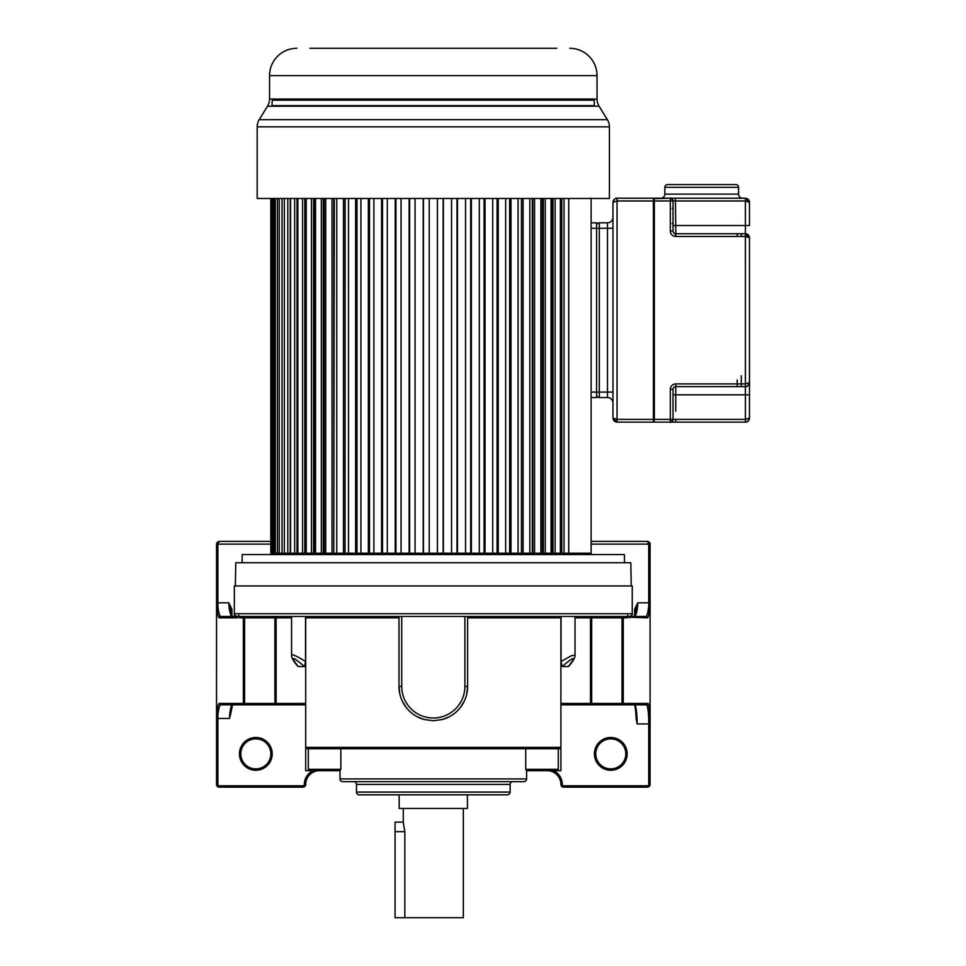 <?xml version="1.0" encoding="UTF-8"?>
<svg xmlns="http://www.w3.org/2000/svg" width="966" height="966" viewBox="0 0 966 966"><rect width="100%" height="100%" fill="white"/><g stroke="black" fill="none" stroke-linecap="round" stroke-linejoin="round"><path stroke-width="1.45" d="M404.826 917.7L404.826 831.69L403.269 822.138L395.07 822.138L395.07 917.7L463.33 917.7L463.33 808.482M403.269 808.482L403.269 822.138M399.163 794.825L399.163 808.482L467.435 808.482L467.435 794.825M632.247 591.772L632.247 585.951L234.352 585.951L234.352 613.736L632.247 613.736L632.247 591.772M305.703 703.453L305.703 617.829L306.343 616.465L274.791 616.465A1.364 1.316 -90 0 1 276.107 617.829L276.107 703.453L305.703 703.453L305.703 770.687L339.996 770.687L319.42 770.687A13.717 13.717 0 0 0 305.703 784.416A2.729 2.729 112.6 0 1 302.974 787.145L219.246 787.145A2.729 2.729 -129.1 0 1 216.517 784.416L216.517 714.574C217.29 707.74 218.195 704.033 219.234 703.453A1.364 1.352 90 0 0 220.586 704.83L305.703 704.83M634.602 704.564C634.215 702.113 635.87 709.129 636.232 719.211L637.174 723.932L648.717 723.932L648.717 784.416L650.082 784.416L650.082 723.932L650.082 784.416A2.729 2.729 26.3 0 1 647.353 787.145L563.625 787.145A2.729 2.729 -101.3 0 1 560.896 784.416L560.896 784.416A13.717 13.717 0 0 0 547.179 770.687L526.603 770.687L560.896 770.687L560.896 704.009L563.154 704.009M255.314 704.83L232.226 704.83C230.874 705.868 229.944 710.421 229.425 718.475L230.367 715.311C231.2 708.15 232.094 704.383 233.035 704.009M232.565 704.721L230.367 715.311M239.435 753.878A16.386 16.386 0 0 0 255.821 770.252A16.386 16.386 0 0 0 272.207 753.878A16.386 16.386 0 0 0 255.821 737.493A16.386 16.386 0 0 0 239.435 753.878M313.153 770.687A15.082 15.082 0 0 0 304.338 784.416L305.703 784.416A13.717 13.717 0 0 1 319.42 770.687M270.842 541.407L219.246 541.407L270.842 541.407M291.563 617.829L274.912 617.829A1.364 0.725 90 0 0 274.199 616.465L220.586 616.465A1.364 1.352 -90 0 0 219.234 617.829C218.195 617.262 217.302 613.555 216.529 606.708L216.807 542.928L219.246 541.407L217.881 544.136L270.842 544.136M218.147 541.636L216.807 542.916A2.729 2.729 0 0 0 216.71 543.121M216.517 606.708L216.529 714.574L216.529 606.708L217.881 606.008L216.529 606.708L216.517 602.808L217.881 602.808L217.881 544.136L216.517 544.136L216.517 635M216.517 714.695L216.517 715.468M216.517 715.963L216.517 718.475L217.881 718.475L217.881 715.287C218.558 709.153 219.451 705.663 220.586 704.83L232.226 704.83M255.821 768.888A15.021 15.021 0 0 0 270.842 753.878A15.021 15.021 0 0 0 255.821 738.857A15.021 15.021 0 0 0 240.8 753.878A15.021 15.021 0 0 0 255.821 768.888M232.408 616.755L228.797 602.808L231.937 609.148L230.608 609.148M231.683 616.465C230.053 614.135 229.099 609.582 228.797 602.808L217.881 602.808L217.881 606.008C218.558 612.142 219.451 615.62 220.586 616.465L237.056 616.465M237.298 616.465L237.298 617.238M629.301 616.465L629.325 617.829L629.083 616.465M627.743 615.101A1.364 1.34 90 0 0 628.661 616.393M629.301 617.238L647.365 617.829C648.222 617.878 649.128 614.171 650.07 606.684L650.082 544.136L647.353 541.407L650.082 544.136A2.729 2.729 0 0 0 649.635 542.638M234.352 613.736C233.639 614.376 234.557 615.294 237.081 616.465L621.621 616.465M560.896 704.83L646.785 704.83C647.763 706.883 648.403 711.362 648.717 718.233L650.07 717.762L650.082 606.708L648.717 606.008C648.017 612.239 647.123 615.728 646.013 616.465L629.518 616.465L646.013 616.465A1.364 1.352 90 0 1 647.365 617.829M650.082 723.534L650.082 718.559M591.12 544.136L648.717 544.136L648.717 606.008A1.364 0.7 0 0 1 650.082 606.708L650.082 723.932L648.717 723.932L648.717 718.233M634.916 616.465C636.57 614.014 637.524 609.461 637.802 602.808L650.082 602.808L650.082 606.708L650.082 544.136L648.717 544.136L647.353 541.407A2.729 2.729 0 0 1 648.862 541.866M591.12 541.407L647.353 541.407M610.778 768.888A15.021 15.021 0 0 0 625.799 753.878A15.021 15.021 0 0 0 610.778 738.857A15.021 15.021 0 0 0 595.756 753.878A15.021 15.021 0 0 0 610.778 768.888M610.778 770.252A16.386 16.386 0 0 0 627.163 753.878A16.386 16.386 0 0 0 610.778 737.493A16.386 16.386 0 0 0 594.392 753.878A16.386 16.386 0 0 0 610.778 770.252M637.174 723.932C637.041 714.586 636.352 708.211 635.133 704.83L611.285 704.83M636.232 718.813C635.483 708.175 634.855 703.236 634.324 704.009M560.256 616.465L560.896 617.829L560.896 747.37L559.531 748.735L560.896 747.503M610.283 704.83L579.564 704.83M646.785 704.83L635.133 704.83L646.785 704.83A1.364 1.352 -90 0 0 648.138 703.453L623.263 703.453A1.364 1.352 90 0 1 621.911 704.83M575.036 617.829L590.492 617.829A1.364 1.316 90 0 1 591.808 616.465L561.053 616.465L561.053 661.505L562.127 666.564C574.492 655.938 576.557 655.938 568.346 666.564L562.127 666.564M568.346 666.564L568.636 666.407C573.128 661.263 575.265 657.556 575.036 655.262L575.036 616.465M417.348 716.808L424.219 719.513L433.299 720.733L442.38 719.513L449.25 716.808M460.444 707.402L464.356 701.002M466.832 693.636L467.604 686.44A34.305 34.305 0 0 1 442.38 719.513A34.305 34.305 0 0 0 467.604 686.44L467.604 616.465L398.994 616.465L398.994 686.44L399.755 693.624M402.242 701.002L406.155 707.414M424.219 719.513A34.305 34.305 0 0 1 398.994 686.44L401.723 686.44A31.576 31.576 0 0 0 433.299 718.004A31.576 31.576 0 0 0 464.875 686.44L467.604 686.44M628.842 616.465L627.224 617.829A1.364 1.352 90 0 1 628.576 616.465L622.732 616.465A1.364 0.725 90 0 0 622.007 617.829L590.492 617.829L590.492 703.453L623.263 703.453L623.263 617.829L622.007 617.829L622.007 703.453A1.364 0.725 -90 0 1 621.283 704.83M304.471 666.564L305.546 661.505C296.26 655.817 291.599 653.728 291.563 655.262C291.418 657.677 293.543 661.396 297.963 666.407L298.252 666.564C290.09 655.938 292.155 655.938 304.471 666.564L298.252 666.564M305.546 661.505L305.546 616.465M216.517 714.574L216.517 714.574A1.364 0.7 -175.1 0 0 217.881 715.287L216.517 714.574L216.517 718.475M238.022 616.465L238.022 616.465A1.364 1.352 -90 0 1 239.375 617.829L237.757 616.465L244.978 616.465L237.515 616.465L237.274 617.829L219.234 617.829M237.938 616.393A1.364 1.34 -90 0 0 238.856 615.101M650.082 723.92L650.082 717.762C649.285 705.204 648.645 704.395 648.138 703.453M635.978 609.148L634.662 609.148L637.802 602.808L634.191 616.755M561.053 661.505L571.51 655.673L575.036 655.262M306.512 748.614L305.799 747.865M560.896 747.37L305.703 747.37L307.067 748.735L559.531 748.735M320.241 748.735L308.323 748.735L308.323 769.322L340.865 769.322L340.865 748.735M541.31 747.913L542.131 748.735L541.491 748.735M427.262 748.735L425.547 748.735M325.288 747.913L324.467 748.735L325.119 748.735M321.219 748.735L318.599 748.735M339.996 778.91L526.603 778.91A2.741 2.741 0 0 1 523.85 781.663L342.749 781.663A2.741 2.741 0 0 1 339.996 778.91L339.996 770.59L340.865 769.322M526.603 778.91L526.603 770.59L525.733 769.322L558.276 769.322L558.276 748.735M556.126 770.687L558.276 769.322M310.472 770.687L308.323 769.322M353.725 781.663L353.725 781.663A2.741 2.741 0 0 1 356.466 784.404L356.466 792.084L510.133 792.084L510.133 784.404L356.466 784.404M512.874 781.663L512.874 781.663A2.741 2.741 0 0 0 510.133 784.404M356.466 792.084A2.741 2.741 0 0 0 359.207 794.825L507.392 794.825A2.741 2.741 0 0 0 510.133 792.084M631.233 585.951L630.822 562.743L235.776 562.743L235.366 585.951M624.434 562.743L624.434 554.556L242.164 554.556L242.164 562.743M521.447 198.477L521.447 553.192L423.458 553.192L423.458 198.477M423.458 553.192L409.596 553.192L409.596 198.477M409.596 553.192L395.915 553.192L395.915 198.477M395.915 553.192L382.524 553.192L382.524 198.477M382.524 553.192L369.507 553.192L369.507 198.477M369.507 553.192L356.985 553.192L356.985 198.477M356.985 553.192L345.043 553.192L345.152 198.477M345.043 198.477L345.043 553.192L333.765 553.192L334.308 198.477M333.765 198.477L333.765 553.192L323.248 553.192L324.214 553.192L324.214 198.477M323.248 198.477L323.248 553.192L313.576 553.192L314.952 553.192L314.952 198.477M306.222 198.477L306.222 553.192L313.576 553.192L313.576 198.477M297.878 198.477L297.878 553.192L304.809 553.192L304.809 198.477M290.561 198.477L290.561 553.192L297.021 553.192L297.021 198.477M590.576 554.556L590.576 553.192L568.72 553.192L591.12 553.192L591.12 198.223M561.789 198.477L561.789 553.192L568.72 553.192L568.72 198.477M551.646 198.477L551.646 553.192L553.023 553.192L551.067 553.192L551.067 198.477M542.385 198.477L542.385 553.192L540.863 553.192L540.863 198.477M532.29 198.477L532.29 553.192L529.839 553.192L529.839 198.477M270.842 198.477L270.842 553.192L290.271 553.192L290.271 198.477M521.555 198.477L521.555 553.192L529.839 553.192M532.834 198.477L532.834 553.192L540.863 553.192M543.351 198.477L543.351 553.192L551.067 553.192M553.023 198.477L553.023 553.192L560.377 553.192L560.377 198.477M271.108 553.192L271.108 198.477M271.82 553.192L271.82 198.477M272.605 553.192L272.605 198.477M274.018 553.192L274.018 198.477M275.322 553.192L275.322 198.477M277.435 553.192L277.435 198.477M279.234 553.192L279.234 198.477M282.048 553.192L282.048 198.477M284.33 553.192L284.33 198.477M287.796 553.192L287.796 198.477M294.654 553.192L294.654 198.477M302.575 553.192L302.575 198.477M311.487 553.192L311.487 198.477M315.532 553.192L315.532 198.477M321.328 553.192L321.328 198.477M325.735 553.192L325.735 198.477M332.014 553.192L332.014 198.477M336.76 553.192L336.76 198.477M343.473 553.192L343.473 198.477M348.521 553.192L348.521 198.477M355.621 553.192L355.621 198.477M360.934 553.192L360.934 198.477M368.36 553.192L368.36 198.477M373.89 553.192L373.89 198.477M381.582 553.192L381.582 198.477M387.294 553.192L387.294 198.477M395.203 553.192L395.203 198.477M401.059 553.192L401.059 198.477M409.125 553.192L409.125 198.477M415.066 553.192L415.066 198.477M423.217 553.192L423.217 198.477M429.206 553.192L429.206 198.477M437.393 553.192L437.393 198.477M443.14 553.192L443.14 198.477M443.382 553.192L443.382 198.477M451.533 553.192L451.533 198.477M457.003 553.192L457.003 198.477M457.473 553.192L457.473 198.477M465.54 553.192L465.54 198.477M470.684 553.192L470.684 198.477M471.384 553.192L471.384 198.477M479.305 553.192L479.305 198.477M484.075 553.192L484.075 198.477M485.017 553.192L485.017 198.477M492.708 553.192L492.708 198.477M497.092 553.192L497.092 198.477M498.239 553.192L498.239 198.477M505.665 553.192L505.665 198.477M509.613 553.192L509.613 198.477M510.978 553.192L510.978 198.477M518.078 553.192L518.078 198.477M523.125 553.192L523.125 198.477M534.584 553.192L534.584 198.477M545.271 553.192L545.271 198.477M555.112 553.192L555.112 198.477M564.023 553.192L564.023 198.477M556.802 48.3L309.796 48.3M336.373 48.3L412.132 48.3M420.79 48.3L428.602 48.3M437.996 48.3L445.809 48.3M454.467 48.3L463.185 48.3M473.751 48.3L481.925 48.3M490.39 48.3L498.371 48.3M508.635 48.3L515.433 48.3M523.946 48.3L530.225 48.3M311.112 48.3L317.681 48.3M555.486 48.3L556.537 48.3M296.864 48.3A27.302 27.302 0 0 0 269.55 75.602L269.55 99.039A13.657 13.657 0 0 1 267.522 106.2L259.214 119.687A13.657 13.657 0 0 0 257.185 126.848L257.185 198.477L609.413 198.477L609.413 126.848L257.185 126.848M569.735 48.3A27.302 27.302 0 0 1 597.048 75.602L269.55 75.602M269.55 99.039L597.048 99.039L597.036 75.602M597.048 99.039A13.657 13.657 0 0 0 599.077 106.2L267.522 106.2M259.214 119.687L607.385 119.687L599.077 106.2M607.385 119.687L607.385 119.687A13.657 13.657 0 0 1 609.413 126.848M271.941 106.2L272.279 100.174L594.307 100.174L594.307 105.644L272.279 105.644L594.658 106.2M570.966 99.039L577.463 100.174L289.136 100.174L434.603 100.174M613.495 418.701L617.057 422.13L653.378 422.13L653.378 419.389L653.922 421.574L653.922 198.634L670.307 198.223A2.729 2.729 90 0 1 673.036 200.964L673.036 230.995A2.729 2.729 -90 0 0 675.077 233.639L675.765 236.453L745.39 236.453L745.39 233.724L749.483 237.817L745.39 236.453L745.39 383.9L749.483 382.536L749.483 418.024C749.121 420.608 747.756 421.973 745.39 422.13L746.803 421.876M748.819 384.758A4.093 4.093 -90 0 0 749.483 382.536L749.483 237.817L749.483 382.536L748.276 383.502M675.765 200.904L673.036 200.964A2.729 2.729 -90 0 0 670.754 198.272A2.729 2.729 90 0 1 673.036 200.964L670.307 200.964L670.307 198.223A2.729 2.729 90 0 1 670.319 198.223A2.729 2.729 -90 0 0 670.307 198.223L675.777 198.223L670.307 198.223A2.729 2.729 90 0 1 673.036 200.964L673.036 225.537L675.765 225.537L675.391 198.223L745.39 198.223L749.483 202.329L749.483 225.537L749.483 202.329L745.39 200.964L745.39 233.724L675.765 233.724A2.729 2.729 90 0 1 673.036 230.995L673.036 225.537L673.036 230.995L670.307 230.995L670.307 200.964L654.332 200.964L654.332 419.389L673.036 419.389A2.729 2.729 -90 0 1 670.307 422.13L654.332 422.13L653.922 419.389L654.332 422.13M675.077 233.639A2.729 2.729 -90 0 0 675.765 233.724L675.765 236.453M670.585 422.106L670.561 422.118A2.729 2.729 -90 0 0 673.036 419.389A2.729 2.729 90 0 1 670.307 422.13A2.729 2.729 -90 0 0 670.319 422.13L745.39 422.13L745.39 419.389L749.483 418.024L749.483 382.536C749.121 385.12 747.756 386.485 745.39 386.629A4.093 4.093 -90 0 0 747.056 386.267M671.817 422.13L670.319 422.13L671.817 422.13M748.698 420.452L749.266 419.353M749.459 418.423L749.483 394.816L745.39 394.816L745.39 419.389L675.765 419.389L675.765 422.13L670.307 422.13A2.729 2.729 -90 0 0 673.036 419.389L673.036 389.358L673.036 419.389C671.394 422.021 670.489 422.927 670.307 422.13L670.307 389.358L673.036 389.358A2.729 2.729 90 0 1 675.765 386.629L745.631 386.617M749.35 201.302L748.94 200.276M748.191 199.334L747.261 198.682M746.283 198.332L745.535 198.235M673.036 209.151L673.036 200.964C671.394 198.332 670.489 197.426 670.307 198.223L654.332 198.223L653.922 206.966L653.378 198.223L617.057 198.223C614.593 198.441 613.229 199.805 612.963 202.329L612.963 202.111M664.837 187.307L664.837 194.13A4.093 4.093 -90 0 1 660.744 198.223L742.661 198.223A4.093 4.093 90 0 1 738.567 194.13L738.567 187.307L664.837 187.307A2.729 2.729 -90 0 1 667.566 184.578L735.826 184.578L667.566 184.578M749.459 382.934L749.483 237.817A4.093 4.093 -90 0 0 748.312 234.955M747.769 234.484A4.093 4.093 -90 0 0 746.621 233.917M745.39 236.453L745.39 233.724L698.611 233.724M675.765 411.202L675.765 386.629L745.39 386.629L741.296 386.629L741.296 375.702M749.35 236.791L749.483 237.817M653.922 225.126L653.922 232.903L653.922 225.126M653.922 387.451L653.922 395.227L653.922 387.451M653.922 240.003L653.922 246.016L653.922 240.003M653.922 374.337L653.922 380.35L653.922 374.337M741.296 236.453L741.296 233.724L741.296 236.453M676.442 184.578L726.963 184.578M735.826 184.578A2.729 2.729 90 0 1 738.567 187.307L738.555 187.307M673.036 404.38L673.036 412.434L673.036 404.38M673.036 215.973L673.036 207.654L673.036 215.973M673.036 389.358L673.036 394.816L745.39 394.816L745.39 383.9L675.777 383.9L675.765 386.629M653.378 198.223L653.922 200.964L653.378 198.223M616.042 421.997L617.057 422.13L617.057 419.389L612.963 418.024L612.963 202.329L617.057 200.964L653.378 200.964L653.378 419.389L617.057 419.389L617.057 198.223L615.934 198.392M614.98 198.791L614.183 199.407M614.968 421.55L614.207 420.971M613.531 420.125L613.132 419.184M596.577 225.537A2.729 2.729 82.1 0 1 599.306 222.808L599.306 228.266L596.577 228.266L596.577 222.808L596.577 397.545L596.577 392.087L607.505 392.087L607.505 228.266L599.306 228.266L599.306 397.545A2.729 2.729 94.5 0 1 596.577 394.816M591.12 222.808L596.577 222.808M596.577 228.266L591.12 228.266L591.12 392.087L596.577 392.087M596.577 397.545L591.12 397.545M612.963 403.015A5.458 5.458 -90 0 0 607.505 397.545L599.306 397.545M599.306 222.808L607.505 222.808A5.458 5.458 -90 0 0 612.963 217.338M653.922 264.575L653.922 263.754L653.922 264.575M653.922 356.599L653.922 355.778L653.922 356.599M653.922 368.336L653.922 367.515L653.922 368.336M596.577 229.63L596.577 226.901M404.826 831.69L395.07 831.69M302.974 787.145L302.974 785.781A1.364 1.364 112.6 0 0 304.338 784.416M302.974 785.781L219.246 785.781A1.364 1.364 -129.1 0 1 217.881 784.416L217.881 718.475L229.425 718.475M216.517 784.416L217.881 784.416M219.246 785.781L219.246 787.145M231.937 615.668L231.937 609.148M562.26 784.416A1.364 1.364 -101.3 0 0 563.625 785.781L563.625 787.145A2.729 2.729 -101.3 0 1 560.896 784.416L562.26 784.416A15.082 15.082 0 0 0 553.446 770.687M650.082 784.416A2.729 2.729 26.3 0 1 647.353 787.145L647.353 785.781L563.625 785.781M648.717 784.416A1.364 1.364 26.3 0 1 647.353 785.781M589.175 704.83A1.364 1.316 -90 0 0 590.492 703.453L560.896 703.453M398.994 617.829L305.703 617.829M560.896 617.829L467.604 617.829M464.875 686.44L464.875 616.465M401.723 616.465L401.723 686.44M275.636 704.83A1.364 0.725 -90 0 1 274.912 703.453L276.107 703.453A1.364 1.316 90 0 0 277.423 704.83M219.234 703.453L243.335 703.453L243.335 617.829L239.375 617.829M627.224 617.829L623.263 617.829A1.364 1.352 -90 0 1 624.616 616.465M634.662 609.148L634.662 615.668M592.399 616.465A1.364 0.725 -90 0 0 591.687 617.829L591.687 703.453A1.364 0.725 90 0 1 590.963 704.83M243.867 616.465A1.364 0.725 -90 0 1 244.591 617.829L243.335 617.829A1.364 1.352 90 0 0 241.983 616.465M274.912 617.829L244.591 617.829L244.591 703.453L274.912 703.453L274.912 617.829M244.688 704.83A1.364 1.352 -90 0 1 243.335 703.453L244.591 703.453A1.364 0.725 90 0 0 245.316 704.83M525.733 748.735L525.733 769.322M545.862 747.913L545.379 748.735M675.777 383.9A5.458 5.458 -44.6 0 0 670.307 389.358M670.307 230.995A5.458 5.458 -90 0 0 675.391 236.441M673.036 200.964L673.036 230.995M673.036 394.816L673.036 419.389L675.765 419.389M749.483 225.537L749.483 202.329L749.483 225.537L745.39 225.537L745.39 200.964L675.765 200.964M745.45 386.629C746.875 387.064 748.227 385.712 749.483 382.536L749.483 394.816M745.39 198.223L745.39 200.964M745.39 233.724L745.39 225.537L675.765 225.537L675.765 233.724M670.307 198.223L670.307 200.964M737.203 236.453L737.203 233.724L737.203 236.453M737.203 386.629L737.203 379.988M664.837 194.13L738.567 194.13M616.996 422.118C614.738 421.949 613.386 420.584 612.963 418.036L612.963 202.329C614.231 199.141 615.584 197.776 616.996 198.235M612.963 228.266L607.505 228.266L607.505 222.808M607.505 397.545L607.505 392.087L612.963 392.087M632.247 613.736C632.935 614.4 632.03 615.306 629.518 616.465M291.563 655.262L291.563 616.465M276.022 553.192L276.022 554.556M295.632 99.039L289.136 100.174M670.307 422.13A2.729 2.729 0 0 0 673.036 419.389M745.45 422.118C746.875 422.565 748.227 421.2 749.483 418.036M749.483 202.317C749.061 199.769 747.708 198.404 745.45 198.235M671.406 421.888L670.754 422.094M749.314 236.634L748.831 235.595M747.068 234.086L746.271 233.82M672.215 223.484L673.036 224.305M672.215 208.463L673.036 207.654"/></g></svg>
